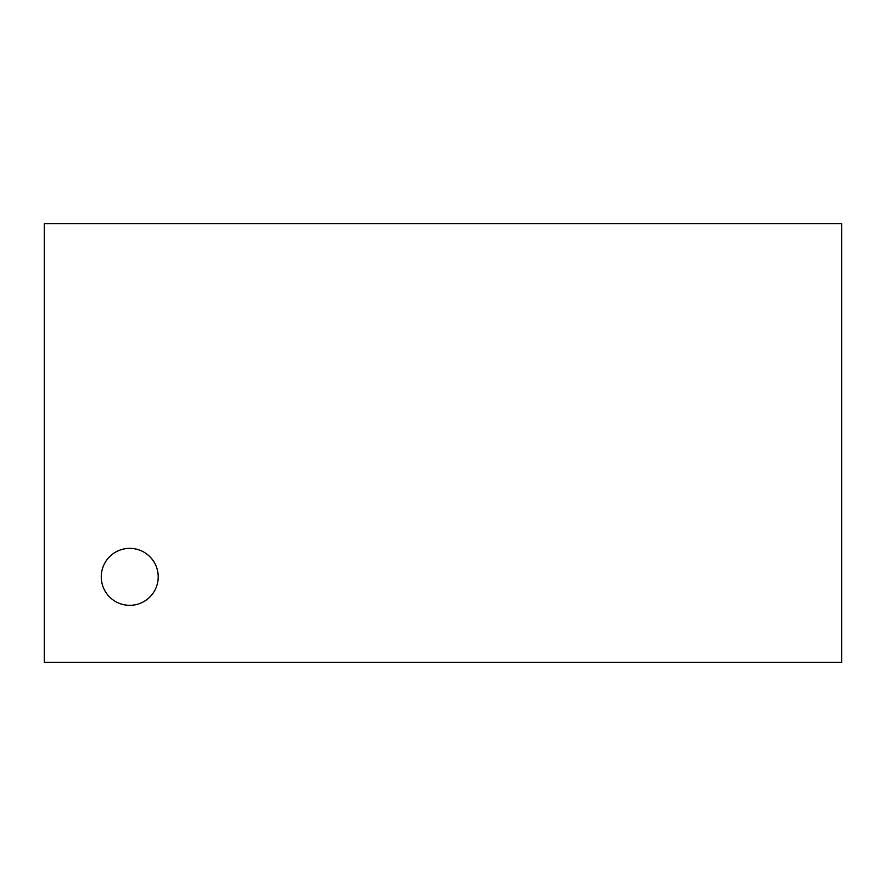 <?xml version="1.0" encoding="UTF-8"?>
<svg xmlns="http://www.w3.org/2000/svg" width="886" height="886" viewBox="0 0 886 886"><rect width="100%" height="100%" fill="white"/><g stroke="black" fill="none" stroke-linecap="round" stroke-linejoin="round"><path stroke-width="1.33" d="M841.7 223.715L841.7 662.285L44.3 662.285L44.3 223.715L841.7 223.715M158.217 576.852A28.474 28.474 0 0 0 129.733 548.368A28.474 28.474 0 0 0 101.259 576.852A28.474 28.474 0 0 0 129.733 605.326A28.474 28.474 0 0 0 158.217 576.852"/></g></svg>
